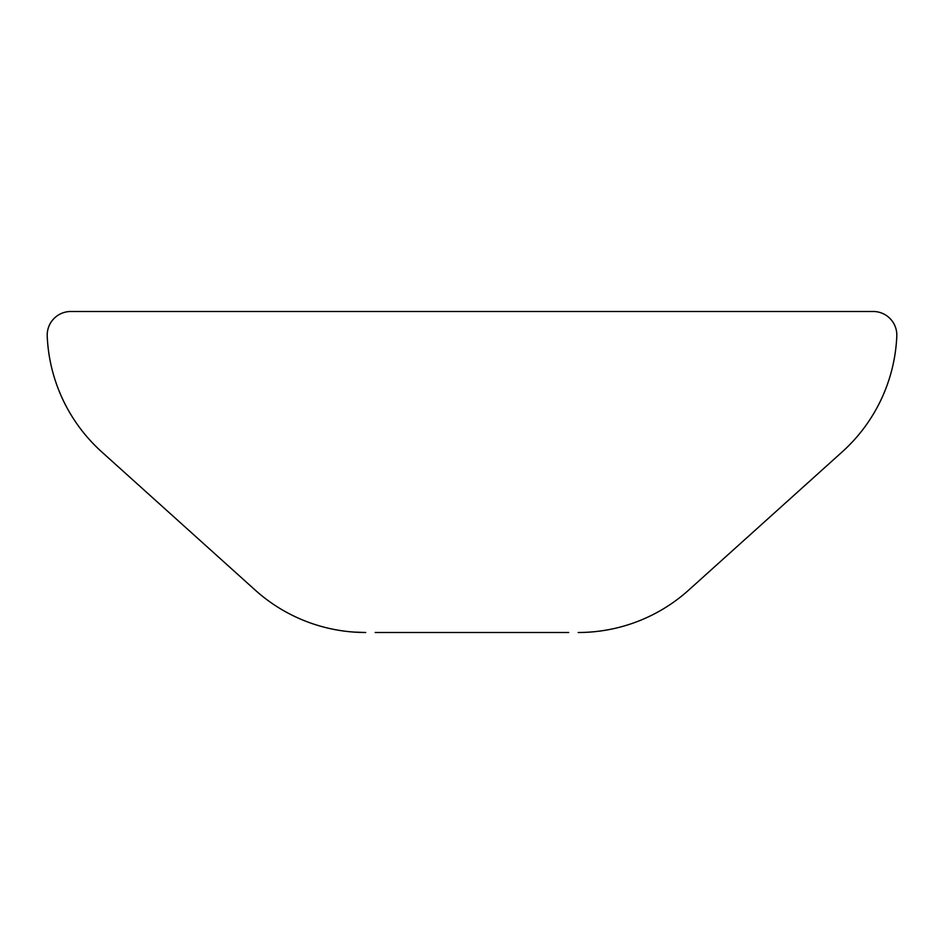 <?xml version="1.0" encoding="UTF-8"?>
<svg xmlns="http://www.w3.org/2000/svg" width="944" height="944" viewBox="0 0 944 944"><rect width="100%" height="100%" fill="white"/><g stroke="black" fill="none" stroke-linecap="round" stroke-linejoin="round"><path stroke-width="1.42" d="M375.169 632.504L568.725 632.504M365.729 632.504L353.929 632.091L365.729 632.504A165.224 165.224 0 0 1 255.175 590.071L101.74 451.916A165.224 165.224 0 0 1 47.224 336.088A23.6 23.6 0 0 1 70.8 311.496L873.212 311.496A23.6 23.6 0 0 1 896.8 336.111A165.224 165.224 0 0 1 842.284 451.81L688.731 590.071A165.224 165.224 0 0 1 578.165 632.504"/></g></svg>
